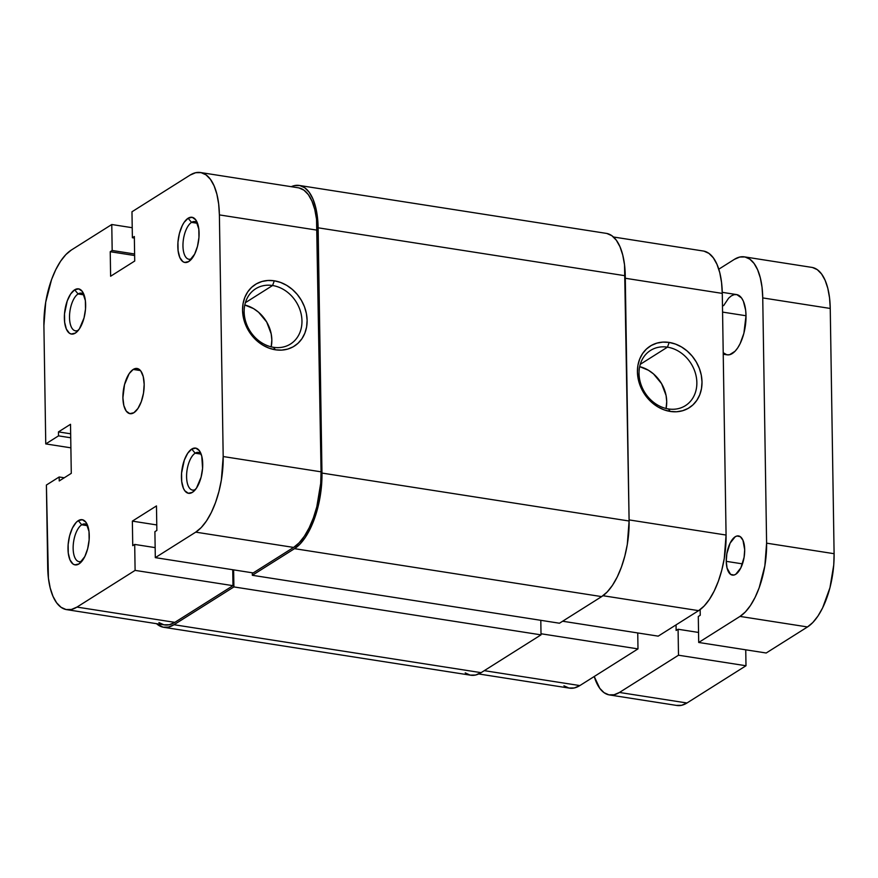<?xml version="1.0" encoding="UTF-8"?>
<svg xmlns="http://www.w3.org/2000/svg" width="878" height="878" viewBox="0 0 878 878"><rect width="100%" height="100%" fill="white"/><g stroke="black" fill="none" stroke-linecap="round" stroke-linejoin="round"><path stroke-width="1.32" d="M191.547 222.375A19.064 8.462 -81.1 0 0 182.964 245.829A19.064 8.462 -81.1 0 0 191.942 258.538A19.064 8.462 98.9 0 1 188.891 259.24A19.064 8.462 98.9 0 1 183.063 242.58A19.064 8.462 98.9 0 1 191.547 222.375L197.517 223.308L191.547 222.375A19.064 8.462 98.9 0 1 194.762 221.574A19.064 8.462 98.9 0 1 197.462 223.166A19.064 8.462 -81.1 0 0 191.547 222.375L188.112 218.238L191.547 222.375M188.792 261.523A22.872 10.163 98.9 0 1 177.817 246.586A22.872 10.163 98.9 0 1 188.112 218.238L184.062 222.452L182.262 225.613L179.419 233.438L177.949 242.24L178.091 250.68L179.792 257.484L182.822 261.6L184.698 262.434L188.792 261.523L194.642 254.148L197.484 246.323L198.944 237.521L198.812 229.07L195.728 219.829L192.205 217.316L188.112 218.238A22.872 10.163 98.9 0 1 196.496 221.026A22.872 10.163 98.9 0 1 198.494 241.45A22.872 10.163 98.9 0 1 190.361 260.283A22.872 10.163 98.9 0 1 188.792 261.523L191.777 258.747L188.792 261.523M195.168 453.202A19.064 8.462 -81.1 0 0 186.586 476.655A19.064 8.462 -81.1 0 0 195.564 489.364A19.064 8.462 98.9 0 1 192.512 490.067A19.064 8.462 98.9 0 1 186.685 473.418A19.064 8.462 98.9 0 1 195.168 453.202L201.139 454.135L195.168 453.202A19.064 8.462 98.9 0 1 198.395 452.4A19.064 8.462 98.9 0 1 201.084 453.992A19.064 8.462 -81.1 0 0 195.168 453.202L191.733 449.064L195.168 453.202M192.414 492.349A22.872 10.163 98.9 0 1 181.439 477.412A22.872 10.163 98.9 0 1 191.733 449.064L187.694 453.278L184.314 460.149L181.581 473.066L181.713 481.506L183.425 488.311L184.797 490.747L188.32 493.271L192.414 492.349L196.463 488.135L201.106 477.149L202.577 468.347L201.775 456.22L199.361 450.655L195.838 448.142L191.733 449.064A22.872 10.163 98.9 0 1 200.118 451.852A22.872 10.163 98.9 0 1 202.116 472.276A22.872 10.163 98.9 0 1 193.994 491.109A22.872 10.163 98.9 0 1 192.414 492.349L195.399 489.573L192.414 492.349M78.098 293.954A19.064 8.462 -81.1 0 0 69.516 317.408A19.064 8.462 -81.1 0 0 78.493 330.117A19.064 8.462 98.9 0 1 75.442 330.819A19.064 8.462 98.9 0 1 69.614 314.159A19.064 8.462 98.9 0 1 78.098 293.954L84.068 294.887L78.098 293.954A19.064 8.462 98.9 0 1 81.325 293.153A19.064 8.462 98.9 0 1 84.014 294.745A19.064 8.462 -81.1 0 0 78.098 293.954L74.663 289.817L78.098 293.954M75.343 333.102A22.872 10.163 98.9 0 1 64.368 318.165A22.872 10.163 98.9 0 1 74.663 289.817L70.624 294.031L67.244 300.902L64.511 313.819L64.643 322.259L66.355 329.063L69.384 333.179L71.25 334.013L75.343 333.102L79.393 328.877L84.036 317.902L85.506 309.1L85.375 300.649L82.291 291.408L78.757 288.895L74.663 289.817A22.872 10.163 98.9 0 1 83.048 292.604A22.872 10.163 98.9 0 1 85.045 313.029A22.872 10.163 98.9 0 1 76.913 331.862A22.872 10.163 98.9 0 1 75.343 333.102L78.329 330.326L75.343 333.102M81.72 524.781A19.064 8.462 -81.1 0 0 73.137 548.234A19.064 8.462 -81.1 0 0 82.115 560.943A19.064 8.462 98.9 0 1 79.064 561.646A19.064 8.462 98.9 0 1 73.247 544.986A19.064 8.462 98.9 0 1 81.72 524.781L87.69 525.713L81.72 524.781A19.064 8.462 98.9 0 1 84.947 523.979A19.064 8.462 98.9 0 1 87.646 525.571A19.064 8.462 -81.1 0 0 81.72 524.781L78.296 520.643L81.72 524.781M78.976 563.928A22.872 10.163 98.9 0 1 68.001 548.991A22.872 10.163 98.9 0 1 78.296 520.643L76.221 522.366L72.435 528.018L69.603 535.843L68.133 544.645L68.264 553.085L69.977 559.89L73.006 564.005L74.871 564.839L78.976 563.928L84.826 556.553L87.668 548.728L89.128 539.926L88.996 531.475L85.912 522.234L82.389 519.721L78.296 520.643A22.872 10.163 98.9 0 1 86.67 523.431A22.872 10.163 98.9 0 1 88.667 543.855A22.872 10.163 98.9 0 1 80.546 562.688A22.872 10.163 98.9 0 1 78.976 563.928L81.961 561.152L78.976 563.928M272.575 285.515A32.662 27.284 57.8 0 0 244.15 311.899A32.662 27.284 57.8 0 0 273.541 347.304L275.374 349.795A36.47 30.467 -122.2 0 1 242.547 310.252A36.47 30.467 -122.2 0 1 274.287 280.795L272.575 285.515L245.379 302.68L272.575 285.515A32.662 27.284 -122.2 0 1 300.397 311.13A32.662 27.284 -122.2 0 1 290.486 344.033A32.662 27.284 -122.2 0 1 273.541 347.304A32.662 27.284 -122.2 0 1 245.719 321.699A32.662 27.284 -122.2 0 1 255.63 288.796A32.662 27.284 -122.2 0 1 272.575 285.515L274.287 280.795L280.598 282.442L286.689 285.35L292.319 289.411L297.28 294.459L301.373 300.32L304.457 306.751L306.389 313.512L307.113 320.338L306.609 326.967L304.864 333.157L301.977 338.656L298.048 343.254L293.219 346.788L287.688 349.104L281.662 350.113L275.374 349.795L269.063 348.149L262.983 345.241L257.342 341.18L252.381 336.131L248.287 330.271L245.214 323.839L243.272 317.079L242.547 310.252L243.063 303.623L244.797 297.433L247.684 291.935L251.624 287.336L256.442 283.813L261.973 281.487L267.999 280.477L274.287 280.795A36.47 30.467 -122.2 0 1 307.113 320.338A36.47 30.467 -122.2 0 1 275.374 349.795L273.541 347.304A32.662 27.284 57.8 0 0 301.966 320.931A32.662 27.284 57.8 0 0 272.575 285.515M133.204 369.44L140.458 370.571L133.204 369.44L129.154 373.655L124.511 384.641L122.909 397.789L123.842 405.559L126.256 411.123L129.79 413.637L133.884 412.726A22.872 10.163 98.9 0 1 130.01 413.681A22.872 10.163 98.9 0 1 123.03 393.695A22.872 10.163 98.9 0 1 133.204 369.44A22.872 10.163 98.9 0 1 137.067 368.475A22.872 10.163 98.9 0 1 144.058 388.46A22.872 10.163 98.9 0 1 133.884 412.726L137.923 408.5L141.303 401.641L143.498 393.157L144.179 384.366L143.235 376.596L140.82 371.032L137.297 368.519L133.204 369.44M135.102 570.393L76.968 607.082L174.843 622.359L232.977 585.67L135.102 570.393L76.968 607.082L71.414 609.464L66.037 609.53L61.054 607.291L56.642 602.824L52.976 596.305L50.2 587.986L48.422 578.185L46.402 485.029L59.166 476.984L59.232 480.946L71.283 473.341L70.514 424.293L58.464 431.899L58.519 435.861L45.755 443.917L70.888 447.835L45.755 443.917L43.9 325.617L45.755 443.917L58.519 435.861L58.464 431.899L70.657 433.798L58.464 431.899L70.514 424.293L71.283 473.341L59.232 480.946L59.166 476.984L64.259 477.775L59.166 476.984L46.402 485.029L47.697 567.265A60.999 27.097 98.9 0 0 66.651 609.639L164.526 624.927A60.999 27.097 -81.1 0 0 174.843 622.359L232.977 585.67L232.736 569.734L232.977 585.67L135.102 570.393L134.696 544.426L135.102 570.393M200.436 172.516L298.311 187.793A60.999 27.097 -81.1 0 1 317.265 230.179L219.39 214.901L223.188 456.538L321.063 471.826L317.265 230.179L219.39 214.901A60.999 27.097 98.9 0 0 200.436 172.516A60.999 27.097 98.9 0 0 190.12 175.084L131.974 211.774L190.12 175.084L195.673 172.703L201.04 172.626L206.023 174.865L210.435 179.332L214.1 185.851L216.877 194.181L218.666 203.981L219.39 214.901L223.188 456.538L221.366 479.992L218.907 491.614L215.516 502.589L211.335 512.478L206.517 520.906L201.249 527.546L195.728 532.145L155.307 557.64L154.901 531.673L156.855 530.444L156.471 505.926L132.358 521.126L132.743 545.655L134.696 544.426L132.743 545.655L132.358 521.126L156.767 524.945L132.358 521.126L156.471 505.926L156.855 530.444L154.901 531.673L155.307 557.64L253.193 572.928L293.603 547.422L299.124 542.823L304.392 536.184L309.21 527.755L313.391 517.866L316.782 506.902L320.689 483.427L321.063 471.826L316.541 219.259L314.763 209.458L311.975 201.128L308.321 194.609L303.909 190.142L298.915 187.903M158.929 622.568L163.923 624.807L169.289 624.741L174.843 622.359L76.968 607.082A60.999 27.097 98.9 0 1 66.651 609.639M111.769 224.516L112.175 250.482L110.233 251.712L110.617 276.241L134.718 261.029L134.334 236.511L132.38 237.74L131.974 211.774L132.38 237.74L134.334 236.511L134.718 261.029L110.617 276.241L110.233 251.712L134.63 255.531L110.233 251.712L112.175 250.482L134.608 253.983L112.175 250.482L111.769 224.516L71.359 250.021L111.769 224.516L132.227 227.709L111.769 224.516M43.9 325.617L45.711 302.175L51.561 279.577L55.753 269.689L60.571 261.26L65.839 254.62L71.359 250.021A60.999 27.097 98.9 0 0 43.9 325.617M253.193 572.928L293.603 547.422L195.728 532.145L155.307 557.64L253.193 572.928M70.723 437.771L58.519 435.861L70.723 437.771M134.356 238.048L132.38 237.74L134.356 238.048M155.154 547.62L134.696 544.426L155.154 547.62M271.192 346.843A32.662 27.284 57.8 0 0 244.797 305.006L253.544 308.606L258.582 312.25L266.692 322.017L271.181 333.827L271.84 339.94L271.192 346.843M195.728 532.145L293.603 547.422A60.999 27.097 -81.1 0 0 321.063 471.826L223.188 456.538A60.999 27.097 98.9 0 1 195.728 532.145M299.168 185.434A60.999 27.097 98.9 0 0 291.255 186.696L294.404 185.62L299.771 185.543L304.765 187.782L309.177 192.249L312.842 198.768L315.619 207.087L317.397 216.899L318.121 227.808L625.257 275.758L629.109 521.005L321.974 473.066L318.121 227.808L625.257 275.758A60.999 27.097 -81.1 0 0 606.303 233.372L299.168 185.434A60.999 27.097 98.9 0 1 318.121 227.808L321.974 473.066A60.999 27.097 98.9 0 1 294.514 548.662L601.649 596.612A60.999 27.097 -81.1 0 0 629.109 521.005L321.974 473.066L320.163 496.509L314.313 519.107L310.121 528.995L305.303 537.424L300.035 544.064L294.514 548.662L601.649 596.612L559.462 623.226L252.337 575.288L294.514 548.662L252.337 575.288L559.462 623.226L601.649 596.612L607.17 592.013L612.438 585.374L617.256 576.945L621.437 567.056L624.829 556.081L627.298 544.459L629.109 521.005L624.532 264.838L622.743 255.037L619.967 246.707L616.301 240.188L611.9 235.732L606.907 233.493M252.293 572.785L252.337 575.288L252.293 572.785M233.625 569.866L233.899 586.921L541.024 634.86L540.804 620.318L541.024 634.86L481.111 672.658L173.987 624.719L233.899 586.921L541.024 634.86L481.111 672.658L173.987 624.719A60.999 27.097 98.9 0 1 163.67 627.287A60.999 27.097 98.9 0 1 156.514 623.676L163.056 627.177L168.433 627.101L173.987 624.719L233.899 586.921L233.625 569.866M163.67 627.287L470.806 675.226A60.999 27.097 -81.1 0 0 481.111 672.658L475.569 675.039L470.191 675.116L465.208 672.877M668.432 408.95A32.662 27.284 57.8 0 0 696.858 382.567A32.662 27.284 57.8 0 0 667.456 347.161L669.179 342.431A36.47 30.467 -122.2 0 1 702.005 381.974A36.47 30.467 -122.2 0 1 670.254 411.442L668.432 408.95A32.662 27.284 -122.2 0 1 640.611 383.335A32.662 27.284 -122.2 0 1 650.521 350.432A32.662 27.284 -122.2 0 1 667.456 347.161A32.662 27.284 -122.2 0 1 695.277 372.777A32.662 27.284 -122.2 0 1 685.367 405.68A32.662 27.284 -122.2 0 1 668.432 408.95L670.254 411.442L663.955 409.796L657.863 406.887L652.233 402.826L647.273 397.767L643.168 391.917L640.095 385.486L638.152 378.725L637.428 371.899L637.944 365.259L639.678 359.08L642.575 353.582L646.504 348.972L651.333 345.449L656.865 343.133L662.89 342.113L669.179 342.431L675.478 344.077L681.569 346.986L687.2 351.046L692.16 356.106L696.265 361.955L699.338 368.387L701.281 375.147L702.005 381.974L701.489 388.614L699.755 394.793L696.858 400.291L692.929 404.901L688.1 408.424L682.568 410.739L676.543 411.76L670.254 411.442A36.47 30.467 -122.2 0 1 637.428 371.899A36.47 30.467 -122.2 0 1 669.179 342.431L667.456 347.161L640.271 364.315L667.456 347.161A32.662 27.284 57.8 0 0 639.03 373.545A32.662 27.284 57.8 0 0 668.432 408.95M666.073 408.479A32.662 27.284 57.8 0 0 639.678 366.642L648.425 370.253L653.473 373.885L661.584 383.653L666.073 395.462L666.72 401.586L666.073 408.479M541.013 633.751L637.988 648.897L579.853 685.575L484.283 670.66L579.853 685.575L637.988 648.897L637.746 632.95L637.988 648.897L541.013 633.751M563.939 685.795L568.933 688.034L574.3 687.957L579.853 685.575A60.999 27.097 -81.1 0 1 569.537 688.143L478.719 673.964M613.459 236.994L703.322 251.02A60.999 27.097 -81.1 0 1 722.276 293.395L625.29 278.26L722.276 293.395L726.073 535.042L629.087 519.908L726.073 535.042A60.999 27.097 -81.1 0 1 698.614 610.649L602.966 595.712L698.614 610.649L658.204 636.144L698.614 610.649L704.134 606.039L709.402 599.4L714.22 590.982L718.402 581.093L721.793 570.118L724.262 558.485L726.073 535.042L722.276 293.395L721.551 282.486L719.762 272.674L716.986 264.355L713.32 257.836L708.919 253.369L703.926 251.13M658.204 636.144L562.633 621.229L658.204 636.144M723.209 352.693L726.83 354.778L729.519 354.745L735.051 351.255L737.685 347.929L740.099 343.715L743.885 333.289L746.015 315.751L722.572 312.096L746.015 315.751A30.5 13.543 -81.1 0 0 736.543 294.569L722.254 292.33M744.687 549.716A19.821 8.802 98.9 0 1 732.406 575.112A19.821 8.802 98.9 0 1 726.249 561.338L742.47 563.874L726.249 561.338L727.061 568.077L730.584 574.355L733.953 575.057L735.764 574.278L740.834 567.89L744.094 557.332L744.687 549.716L742.964 540.277L740.341 536.699L736.971 535.997L735.171 536.776L730.101 543.164L726.841 553.722L726.249 561.338A19.821 8.802 98.9 0 1 738.519 535.942A19.821 8.802 98.9 0 1 744.687 549.716M744.39 256.859A59.1 26.252 98.9 0 0 734.392 259.35L718.786 269.195L734.392 259.35L739.77 257.034L744.972 256.969L749.801 259.142L754.081 263.466L757.626 269.776L760.315 277.843L762.049 287.336L762.741 297.916L830.248 308.452L834.1 553.7L766.604 543.164L762.741 297.916L830.248 308.452A59.1 26.252 -81.1 0 0 811.887 267.395L744.39 256.859A59.1 26.252 98.9 0 1 762.741 297.916L766.604 543.164A59.1 26.252 98.9 0 1 740 616.411L807.508 626.947A59.1 26.252 -81.1 0 0 834.1 553.7L766.604 543.164L764.848 565.882L759.174 587.777L755.113 597.358L750.449 605.513L745.345 611.955L740 616.411L807.508 626.947L766.198 653.002L698.701 642.466L740 616.411L698.701 642.466L766.198 653.002L807.508 626.947L812.841 622.491L817.956 616.06L822.62 607.894L829.962 587.689L833.749 564.949L834.1 553.7L830.248 308.452L829.545 297.883L827.822 288.379L825.133 280.312L821.578 274.002L817.308 269.678L812.479 267.505M698.295 616.499L698.701 642.466L698.295 616.499L700.238 615.269L698.295 616.499M700.15 609.584L700.238 615.269L700.15 609.584M676.049 624.884L676.137 630.481L678.079 629.252L698.548 632.445L678.079 629.252L678.496 655.218L745.993 665.754L745.74 649.808L745.993 665.754L686.969 702.993L619.462 692.457L678.496 655.218L745.993 665.754L686.969 702.993L619.462 692.457A59.1 26.252 98.9 0 1 609.475 694.948A59.1 26.252 98.9 0 1 594.23 676.499L599.784 688.341L604.053 692.665L608.882 694.838L614.084 694.761L619.462 692.457L678.496 655.218L678.079 629.252L676.137 630.481L676.049 624.884M609.475 694.948L676.971 705.484A59.1 26.252 -81.1 0 0 686.969 702.993L681.591 705.308L676.389 705.374M723.231 354.229L727.138 354.833A30.5 13.543 -81.1 0 0 746.015 315.751L745.663 310.296L743.381 301.231L741.548 297.971L736.851 294.624L734.162 294.657L731.385 295.842L728.63 298.147L723.582 305.676"/></g></svg>
